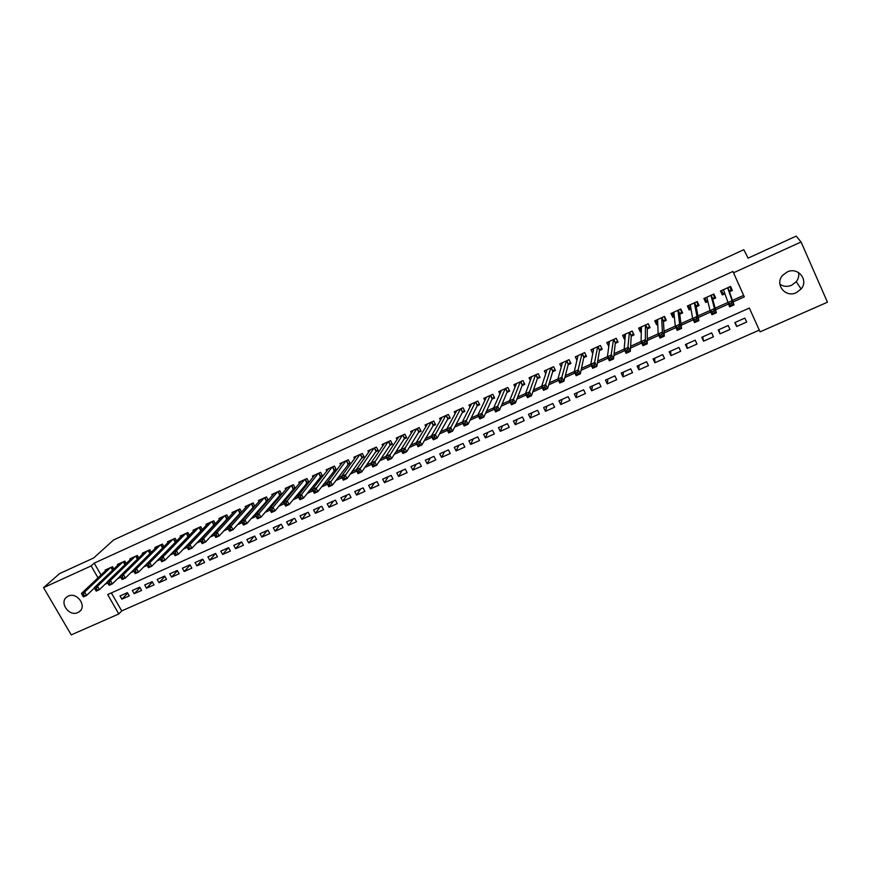 <?xml version="1.0" encoding="UTF-8"?>
<svg xmlns="http://www.w3.org/2000/svg" width="871" height="871" viewBox="0 0 871 871"><rect width="100%" height="100%" fill="white"/><g stroke="black" fill="none" stroke-linecap="round" stroke-linejoin="round"><path stroke-width="1.31" d="M68.276 596.123C77.127 591.594 87.438 606.532 79.152 611.823L77.857 612.553C68.961 617.049 58.695 602.035 67.111 596.787L68.276 596.123M798.576 272.547C799.164 275.857 798.391 278.905 796.246 281.703L791.608 285.285C787.373 287.005 783.454 286.646 779.861 284.218M787.155 271.992C797.934 266.515 809.007 280.059 801.102 288.998L796.301 292.678C785.304 298.187 774.308 284.12 782.724 275.269L787.155 271.992M43.55 587.642L59.631 573.575L93.589 558.017L113.666 539.922L743.823 249.694L748.069 258.154L796.17 236.117L801.07 241.975L827.45 302.204L760.067 331.851L749.343 308.051L107.656 594.566L118.826 613.946L71.237 634.883L43.55 587.642L91.15 565.921L98.02 577.843M111.357 592.911L121.711 610.909L759.283 330.12M121.711 610.909L118.826 613.946M113.84 569.013L112.522 566.705L105.151 570.048L105.543 570.734M126.23 563.472L124.88 561.109L117.454 564.473L117.857 565.17M138.696 557.897L137.313 555.469L129.844 558.855L130.258 559.574M151.249 552.29L149.834 549.786L142.311 553.205L142.735 553.945M163.89 546.65L162.441 544.07L154.864 547.511L155.299 548.273M176.628 540.978L175.136 538.322L167.504 541.773L167.951 542.557M189.443 535.262L187.907 532.519L180.232 536.003L180.689 536.819M202.344 529.514L200.776 526.694L193.046 530.199L193.514 531.027M215.344 523.732L213.733 520.814L205.948 524.342L206.427 525.202M228.431 517.918L226.776 514.903L218.937 518.452L219.427 519.345M241.615 512.072L239.906 508.947L232.013 512.529L232.524 513.444M254.887 506.182L253.123 502.948L245.187 506.552L245.698 507.51M268.257 500.259L266.439 496.916L258.447 500.542L258.981 501.522M279.351 495.338L281.703 494.282L279.852 490.83L271.796 494.488L272.351 495.512M292.841 489.241L295.204 488.174L293.353 484.712L285.242 488.391L285.808 489.448M306.418 483.1L308.802 482.022L306.951 478.549L298.775 482.251L299.363 483.351M320.093 476.916L322.488 475.827L320.637 472.332L312.417 476.067L313.027 477.21M333.865 470.688L336.282 469.589L334.431 466.083L326.146 469.839L326.777 471.037M347.725 464.417L350.164 463.307L348.313 459.79L339.973 463.568L340.626 464.809M361.694 458.092L364.143 456.981L362.292 453.443L353.898 457.253L354.573 458.549M375.76 451.733L378.232 450.612L376.381 447.063L367.921 450.895L368.629 452.256M389.925 445.321L392.418 444.199L390.567 440.628L382.042 444.493L382.783 445.908M404.198 438.875L406.703 437.732L404.852 434.15L396.272 438.037L397.045 439.528M418.57 432.375L421.096 431.232L419.245 427.617L410.6 431.548L411.406 433.116M433.039 425.821L435.587 424.667L433.736 421.052L425.037 424.994L425.875 426.648M447.618 419.223L450.187 418.069L448.347 414.433L439.572 418.407L440.454 420.149M462.305 412.582L464.885 411.417L463.045 407.759L454.216 411.765L455.141 413.616M477.101 405.897L479.703 404.721L477.863 401.041L468.957 405.08L469.948 407.04M492.006 399.147L494.619 397.971L492.79 394.269L483.819 398.341L484.864 400.442M507.02 392.364L509.655 391.166L507.826 387.453L498.789 391.558L499.9 393.801M522.143 385.515L524.799 384.318L522.97 380.594L513.868 384.721L515.055 387.127M537.374 378.624L540.053 377.415L538.224 373.67L529.056 377.829L530.33 380.431M552.726 371.688L555.426 370.469L553.597 366.702L544.353 370.894L545.736 373.713M568.186 364.688L570.908 363.457L569.079 359.679L559.77 363.893L561.272 366.985M583.766 357.643L586.51 356.402L584.681 352.603L575.306 356.86L576.95 360.256M601.676 348.139L600.391 345.482L590.952 349.761L592.77 353.539M615.285 343.392L618.062 342.129L616.243 338.296L606.728 342.608L608.818 346.31M631.214 336.173L634.023 334.91L632.204 331.056L622.613 335.4L624.431 339.244L625.008 338.982M647.273 328.911L650.093 327.638L648.285 323.762L638.617 328.149L640.435 332.003L641.317 331.611M663.452 321.595L666.293 320.31L664.486 316.413L654.752 320.833L656.56 324.709L657.757 324.175M679.761 314.224L682.624 312.918L680.817 309.009L671.008 313.462L672.815 317.36L674.328 316.674M696.19 306.788L699.075 305.481L697.279 301.551L687.382 306.026L689.19 309.956L691.019 309.129M712.75 299.297L715.657 297.98L713.861 294.028L703.888 298.546L705.695 302.487L707.851 301.508M735.266 322.379L736.626 326.483L746.654 322.041L744.879 318.1L734.852 322.564L736.626 326.483M718.923 329.641L720.023 333.843L729.974 329.434L728.189 325.525L718.237 329.946L720.023 333.843M702.701 336.859L703.55 341.16L713.425 336.783L711.64 332.885L701.765 337.273L703.55 341.16M686.598 344.012L687.197 348.411L696.996 344.067L695.2 340.191L685.401 344.546L687.197 348.411M670.616 351.122L670.964 355.608L680.687 351.296L678.901 347.442L669.178 351.764L670.964 355.608M654.763 358.177L654.861 362.75L664.508 358.471L662.722 354.639L653.065 358.928L654.861 362.75M639.02 365.178L638.879 369.837L648.46 365.591L646.663 361.77L637.082 366.038L638.879 369.837M623.386 372.124L623.015 376.882L632.52 372.657L630.724 368.858L621.219 373.082L623.015 376.882M607.882 379.016L607.272 383.861L616.701 379.68L614.904 375.891L605.465 380.094L607.272 383.861M592.476 385.864L591.649 390.796L601.012 386.637L599.204 382.881L589.841 387.04L591.649 390.796M577.19 392.658L576.134 397.677L585.432 393.55L583.624 389.805L574.327 393.942L576.134 397.677M562.024 399.408L560.739 404.503L569.961 400.41L568.153 396.686L558.932 400.78L560.739 404.503M546.955 406.104L545.453 411.275L554.609 407.214L552.802 403.513L543.646 407.584L545.453 411.275M532.007 412.756L530.287 418.004L539.378 413.975L537.559 410.285L528.468 414.324L530.287 418.004M517.156 419.354L515.229 424.689L524.244 420.682L522.437 417.013L513.411 421.02L515.229 424.689M502.415 425.908L500.281 431.319L509.23 427.345L507.412 423.687L498.452 427.672L500.281 431.319M487.782 432.419L485.441 437.906L494.325 433.954L492.507 430.318L483.612 434.27L485.441 437.906M473.258 438.875L470.699 444.439L479.529 440.519L477.711 436.894L468.881 440.824L470.699 444.439M458.832 445.288L456.077 450.928L464.842 447.041L463.013 443.426L454.248 447.324L456.077 450.928M444.504 451.657L441.553 457.362L450.253 453.508L448.423 449.915L439.724 453.791L441.553 457.362M430.285 457.983L427.138 463.764L435.772 459.932L433.943 456.36L425.309 460.193L427.138 463.764M416.164 464.265L412.821 470.111L421.401 466.312L419.572 462.751L410.992 466.562L412.821 470.111M402.141 470.503L398.613 476.415L407.127 472.637L405.298 469.099L396.773 472.888L398.613 476.415M388.216 476.687L384.492 482.676L392.952 478.919L391.123 475.403L382.663 479.159L384.492 482.676M374.388 482.839L370.48 488.892L378.885 485.169L377.045 481.652L368.651 485.387L370.48 488.892M360.648 488.947L356.566 495.066L364.905 491.364L363.076 487.869L354.737 491.582L356.566 495.066M347.017 495.011L342.749 501.184L351.035 497.515L349.195 494.042L340.92 497.722L342.749 501.184M333.473 501.032L329.031 507.27L337.251 503.634L335.422 500.172L327.191 503.819L329.031 507.27M320.027 507.009L315.411 513.313L323.577 509.698L321.737 506.247L313.571 509.883L315.411 513.313M306.668 512.954L301.878 519.323L309.989 515.719L308.149 512.29L300.038 515.893L301.878 519.323M293.396 518.855L288.443 525.278L296.499 521.707L294.659 518.289L286.603 521.871L288.443 525.278M280.222 524.712L275.105 531.201L283.097 527.652L281.257 524.255L273.254 527.804L275.105 531.201M267.136 530.526L261.855 537.08L269.792 533.553L267.952 530.167L260.004 533.694L261.855 537.08M254.136 536.307L248.692 542.916L256.575 539.41L254.735 536.046L246.841 539.552L248.692 542.916M241.223 542.056L235.616 548.708L243.455 545.235L241.605 541.882L233.776 545.366L235.616 548.708M228.398 547.75L222.638 554.468L230.412 551.016L228.572 547.674L220.788 551.136L222.638 554.468M215.627 553.444L209.737 560.184L217.467 556.765L215.616 553.433L207.897 556.874L209.737 560.184M202.812 559.258L196.933 565.867L204.609 562.47L202.758 559.149L195.082 562.568L196.933 565.867M190.085 565.018L184.216 571.507L191.838 568.132L189.987 564.833L182.366 568.219L184.216 571.507M177.444 570.734L171.576 577.114L179.154 573.76L177.303 570.472L169.725 573.837L171.576 577.114M164.88 576.406L159.023 582.688L166.546 579.346L164.695 576.079L157.172 579.422L159.023 582.688M152.403 582.035L146.557 588.208L154.025 584.898L152.185 581.643L144.706 584.964L146.557 588.208M140.002 587.631L134.178 593.706L141.592 590.418L139.741 587.174L132.327 590.473L134.178 593.706M127.395 592.661L120.024 595.938L121.875 599.161L129.246 595.895L127.395 592.661M733.012 301.965L744.313 296.88L732.914 271.447L94.21 563.134L101.036 574.991M172.654 552.334L173.296 552.04M185.871 546.389L186.764 545.986M199.176 540.401L200.33 539.878M212.578 534.369L213.994 533.727M226.068 528.294L227.745 527.543M239.667 522.175L241.615 521.304M253.352 516.013L255.573 515.011M267.147 509.807L269.64 508.686M281.028 503.558L283.804 502.306M295.019 497.265L298.078 495.893M309.107 490.917L312.46 489.415M323.304 484.537L326.941 482.893M337.6 478.103L341.53 476.328M352.004 471.625L356.239 469.719M366.506 465.092L371.046 463.045M381.128 458.516L385.973 456.328M395.848 451.886L401.008 449.567M410.687 445.212L416.164 442.74M425.625 438.483L431.439 435.87M440.682 431.711L446.823 428.946M455.86 424.885L462.327 421.978M471.146 418.004L477.95 414.944M486.541 411.068L493.694 407.857M502.066 404.09L509.557 400.714M517.701 397.045L525.551 393.518M533.455 389.958L541.664 386.267M549.34 382.815L557.908 378.961M565.344 375.608L574.283 371.59M581.469 368.357L590.778 364.165M597.724 361.04L607.414 356.675M614.099 353.67L624.18 349.129M630.615 346.233L641.078 341.53M647.251 338.754L658.117 333.854M664.029 331.198L675.297 326.124M680.926 323.598L692.608 318.34M697.965 315.923L710.072 310.479M715.145 308.192L727.666 302.564M732.457 300.408L743.627 295.378M729.43 291.752L732.369 290.424L730.573 286.45L720.524 291.001L722.32 294.964L724.814 293.843M600.402 345.471L602.22 349.293L599.466 350.545M265.96 501.402L268.116 500.422M252.666 507.412L254.561 506.563M239.46 513.389L241.093 512.649M226.34 519.323L227.723 518.702M213.319 525.213L214.44 524.712M200.384 531.07L201.255 530.668M187.537 536.874L188.158 536.601M94.21 563.134L91.15 565.921M733.469 272.83L801.07 241.975M104.966 584.332L107.808 583.058M117.792 578.573L120.829 577.201M130.704 572.77L133.938 571.311M143.704 566.923L147.123 565.388M156.802 561.033L160.406 559.411M169.987 555.11L173.786 553.401M183.258 549.133L187.254 547.347M196.639 543.123L200.82 541.239M210.107 537.069L214.484 535.099M223.662 530.972L228.256 528.904M237.326 524.832L242.116 522.676M251.088 518.637L256.085 516.394M264.947 512.409L270.152 510.068M278.905 506.127L284.327 503.699M292.972 499.812L298.601 497.276M307.136 493.443L312.983 490.809M321.41 487.031L327.474 484.298M335.781 480.563L342.074 477.733M350.262 474.053L356.783 471.124M364.851 467.498L371.601 464.461M379.538 460.89L386.528 457.743M394.345 454.227L401.575 450.982M409.261 447.52L416.73 444.166M424.297 440.77L432.005 437.296M439.441 433.954L447.389 430.383M454.695 427.095L462.904 423.404M470.068 420.181L478.527 416.382M485.561 413.224L494.282 409.305M501.173 406.202L510.156 402.162M516.906 399.125L526.149 394.977M532.758 392.004L542.274 387.726M548.73 384.819L558.518 380.42M564.833 377.579L574.893 373.049M581.055 370.284L591.398 365.635M597.408 362.935L608.045 358.155M613.892 355.52L624.812 350.61M630.506 348.052L641.72 343.011M647.251 340.528L658.77 335.346M664.127 332.94L675.95 327.616M681.144 325.286L693.272 319.831M698.292 317.577L710.736 311.981M715.581 309.804L728.341 304.066M721.003 290.783L722.32 294.964M127.689 593.184L121.875 599.161M704.672 298.187L705.695 302.487M688.46 305.547L689.19 309.956M672.423 313.342L672.815 317.36M656.44 321.094L656.56 324.709M640.523 328.65L640.435 332.003M624.692 336.075L624.431 339.244M608.96 343.403L608.546 346.429M730.04 286.69L731.085 289.586L729.822 286.788M724.65 293.342L722.767 293.353L721.504 290.566M731.085 289.586L729.343 291.513L734.024 304.861L729.593 306.842L723.453 289.673M729.746 303.75L727.699 302.662L732.13 300.669L734.024 304.861L732.271 304.632L731.509 302.956L729.746 303.75L730.497 305.427L732.271 304.632M727.633 287.778L732.13 300.669L731.509 302.956M729.593 306.842L730.497 305.427M713.643 294.126L714.47 297.109L713.207 294.322M707.688 300.854L706.218 300.843L704.944 298.067M714.47 297.109L712.685 299.047L716.376 312.776L711.999 314.747L710.094 310.588L706.795 297.229M712.097 311.687L710.094 310.588L714.481 308.606L716.376 312.776L714.612 312.569L713.85 310.893L712.097 311.687L712.848 313.353L714.612 312.569M710.943 295.345L714.481 308.606L713.85 310.893M711.999 314.747L712.848 313.353M697.453 301.932L697.987 304.567L696.724 301.802M690.877 308.301L689.788 308.28L688.526 305.514M697.987 304.567L696.136 306.538L698.88 320.626L694.535 322.575L692.63 318.448L690.268 304.73M694.59 319.559L692.63 318.448L696.985 316.489L698.88 320.626L697.094 320.43L696.332 318.775L694.59 319.559L695.352 321.214L697.094 320.43M694.383 302.858L696.985 316.489L696.332 318.775M694.535 322.575L695.352 321.214M681.405 310.272L681.634 311.97L680.36 309.216M674.219 315.683L673.501 315.65L672.227 312.907M681.634 311.97L679.728 313.963L681.536 328.421L677.213 330.349L675.308 326.244L673.86 312.166M677.224 327.365L675.308 326.244L679.62 324.295L681.536 328.421L679.718 328.236L678.955 326.581L677.224 327.365L677.986 329.009L679.718 328.236M677.954 310.305L679.62 324.295L678.955 326.581M677.213 330.349L677.986 329.009M665.313 318.198L665.39 319.319L664.116 316.576M657.714 322.999L656.048 320.245M665.39 319.319L663.441 321.334L664.312 336.141L660.033 338.068L658.128 333.974L657.583 319.548M660 335.106L658.128 333.974L662.406 332.047L664.312 336.141L662.483 335.977L661.72 334.333L660 335.106L660.773 336.739L662.483 335.977M661.644 317.708L662.406 332.047L661.72 334.333M660.033 338.068L660.773 336.739M649.276 325.885L648.002 323.892M641.35 330.251L640 327.518M649.287 326.614L647.273 328.639L647.24 343.805L642.994 345.711L641.078 341.639L641.437 326.865M642.918 342.782L641.078 341.639L645.324 339.734L647.24 343.805L645.389 343.653L644.616 342.02L642.918 342.782L643.691 344.415L645.389 343.653M645.465 325.046L645.324 339.734L644.616 342.02M642.994 345.711L643.691 344.415M633.315 333.419L632.019 331.143M625.16 337.077L624.061 334.747M633.293 333.854L631.235 335.901L630.299 351.405L626.086 353.299L624.169 349.249L625.4 334.137M625.977 350.403L624.169 349.249L628.383 347.355L630.299 351.405L628.427 351.263L627.664 349.641L625.977 350.403L626.739 352.026L628.427 351.263M629.406 332.33L627.664 349.641M626.086 353.299L626.739 352.026M617.441 340.833L616.145 338.34M609.156 343.827L608.252 341.911M617.419 341.04L615.318 343.098L613.5 358.95L609.319 360.823L607.403 356.794L609.493 341.356M609.167 357.959L607.403 356.794L611.584 354.922L613.5 358.95L611.605 358.819L610.832 357.208L609.167 357.959L609.929 359.571L611.605 358.819M613.467 339.548L610.832 357.208M609.319 360.823L609.929 359.571M593.314 350.61L592.563 349.031M601.676 348.171L599.509 350.251L596.831 366.43L592.683 368.291L590.756 364.285L593.706 348.509M592.487 365.461L590.756 364.285L594.904 362.423L596.831 366.43L594.915 366.321L594.142 364.709L592.487 365.461L593.249 367.061L594.915 366.321M597.648 346.723L594.142 364.709M592.683 368.291L593.249 367.061M577.615 357.415L576.983 356.097M585.976 355.303L583.831 357.35L580.293 373.855L576.177 375.706L574.25 371.721L578.039 355.618M575.938 372.897L574.25 371.721L578.366 369.859L580.293 373.855L578.355 373.746L577.593 372.157L575.938 372.897L576.711 374.486L578.355 373.746M581.948 353.844L577.593 372.157M576.177 375.706L576.711 374.486M562.056 364.209L561.523 363.109M570.385 362.39L568.262 364.383L563.885 381.226L559.803 383.055L557.875 379.081L562.481 362.674M559.52 380.268L557.875 379.081L561.958 377.252L563.885 381.226L561.937 381.128L561.164 379.538L559.52 380.268L560.293 381.857L561.937 381.128M566.357 360.91L561.164 379.538M559.803 383.055L560.293 381.857M546.618 370.981L546.171 370.066M554.914 369.424L552.813 371.373L547.598 388.531L543.548 390.35L541.62 386.397L547.042 369.674M543.243 387.595L541.62 386.397L545.671 384.579L547.598 388.531L545.638 388.444L544.865 386.866L543.243 387.595L544.016 389.174L545.638 388.444M550.897 367.921L544.865 386.866M543.548 390.35L544.016 389.174M531.321 377.742L530.94 376.969M539.563 376.403L537.483 378.308L531.452 395.782L527.434 397.579L525.496 393.659L531.724 376.62M527.086 394.857L525.496 393.659L529.514 391.841L531.452 395.782L529.47 395.706L528.686 394.128L527.086 394.857L527.859 396.436L529.47 395.706M535.545 374.889L528.686 394.128M527.434 397.579L527.859 396.436M516.133 384.459L515.817 383.828M524.309 383.338L522.262 385.2L515.425 402.968L511.44 404.765L509.502 400.856L516.514 383.512M511.048 402.064L509.502 400.856L513.487 399.06L515.425 402.968L513.422 402.914L512.649 401.346L511.048 402.064L511.821 403.632L513.422 402.914M520.303 381.792L512.649 401.346M511.44 404.765L511.821 403.632M509.187 390.208L507.151 392.037L499.519 410.11L495.566 411.885L493.628 407.998L501.413 390.36M495.142 409.218L493.628 407.998L497.581 406.213L499.519 410.11L497.504 410.056L496.731 408.499L495.142 409.218L495.915 410.774L497.504 410.056M505.18 388.651L496.731 408.499M495.566 411.885L495.915 410.774M494.162 397.034L492.159 398.82L483.743 417.187L479.812 418.951L477.874 415.086L486.432 397.154M479.355 416.305L477.874 415.086L481.805 413.311L483.743 417.187L481.707 417.155L480.934 415.598L479.355 416.305L480.139 417.862L481.707 417.155M490.166 395.467L480.934 415.598M479.812 418.951L480.139 417.862M479.246 403.806L477.264 405.559L468.086 424.221L464.189 425.963L462.251 422.119L471.549 403.904M463.699 423.35L462.251 422.119L466.148 420.366L468.086 424.221L466.029 424.188L465.256 422.653L463.699 423.35L464.472 424.896L466.029 424.188M475.261 402.217L465.256 422.653M464.189 425.963L464.472 424.896M464.439 410.535L462.49 412.244L452.55 431.189L448.685 432.931L446.736 429.098L456.785 410.6M448.151 430.339L446.736 429.098L450.601 427.356L452.55 431.189L450.481 431.178L449.697 429.643L448.151 430.339L448.935 431.874L450.481 431.178M460.465 408.935L449.697 429.643M448.685 432.931L448.935 431.874M449.752 417.209L447.814 418.886L437.133 438.113L433.29 439.833L431.352 436.023L442.12 417.253M432.724 437.275L431.352 436.023L435.184 434.291L437.133 438.113L435.043 438.113L434.27 436.578L432.724 437.275L433.508 438.799L435.043 438.113M445.778 415.587L434.27 436.578M433.29 439.833L433.508 438.799M435.152 423.829L433.246 425.473L421.825 444.983L418.026 446.692L416.077 442.893L427.563 423.85M417.427 444.156L416.077 442.893L419.887 441.183L421.825 444.983L419.724 444.983L418.951 443.47L417.427 444.156L418.2 445.669L419.724 444.983M431.199 422.206L418.951 443.47M418.026 446.692L418.2 445.669M420.671 430.405L418.788 432.016L406.648 451.799L402.87 453.486L400.921 449.719L413.115 430.405M402.239 450.982L400.921 449.719L404.699 448.021L406.648 451.799L404.525 451.809L403.752 450.296L402.239 450.982L403.012 452.495L404.525 451.809M416.719 428.772L403.752 450.296M402.87 453.486L403.012 452.495M398.744 436.937L385.875 456.491L389.62 454.804L391.569 458.56L387.824 460.247L385.875 456.491L387.943 459.257L389.446 458.592L388.662 457.079L387.16 457.754M402.348 435.282L388.662 457.079M406.289 436.937L404.427 438.505L391.569 458.56L389.446 458.592M387.824 460.247L387.943 459.257M392.015 443.415L390.175 444.961L376.62 465.277L372.897 466.943L370.948 463.209L384.525 443.361M372.2 464.483L370.948 463.209L374.661 461.532L376.62 465.277L374.476 465.31L373.692 463.808L372.2 464.483L372.984 465.985L374.476 465.31M388.074 441.76L373.692 463.808M372.897 466.943L372.984 465.985M377.829 449.85L376.022 451.363L361.77 471.94L358.079 473.595L356.119 469.872L370.382 449.784M357.35 471.157L356.119 469.872L359.821 468.206L361.77 471.94L359.614 471.984L358.83 470.492L357.35 471.157L358.133 472.648L359.614 471.984M373.909 448.184L358.83 470.492M358.079 473.595L358.133 472.648M363.762 456.241L361.966 457.721L347.039 478.549L343.37 480.193L341.421 476.491L356.337 456.143M342.608 477.787L341.421 476.491L345.079 474.837L347.039 478.549L344.862 478.604L344.078 477.123L342.608 477.787L343.392 479.268L344.862 478.604M359.843 454.564L344.078 477.123M343.37 480.193L343.392 479.268M349.783 462.577L332.417 485.114L328.77 486.747L326.821 483.057L342.401 462.468M327.986 484.363L326.821 483.057L330.457 481.423L332.417 485.114L330.229 485.18L329.445 483.699L327.986 484.363L328.77 485.833L330.229 485.18M345.874 460.89L329.445 483.699M328.77 486.747L328.77 485.833M335.901 468.881L317.893 491.625L314.289 493.247L312.33 489.578L328.552 468.75M313.462 490.885L312.33 489.578L315.944 487.956L317.893 491.625L315.694 491.701L314.91 490.231L313.462 490.885L314.246 492.355L315.694 491.701M332.003 467.183L314.91 490.231M314.289 493.247L314.246 492.355M322.118 475.131L303.489 498.092L299.907 499.704L297.947 496.056L314.812 474.978M299.058 497.363L297.947 496.056L301.529 494.445L303.489 498.092L301.279 498.179L300.484 496.72L299.058 497.363L299.842 498.822L301.279 498.179M318.231 473.421L301.529 494.445L300.484 496.72M299.907 499.704L299.842 498.822M308.432 481.336L289.183 504.516L285.623 506.116L283.663 502.48L301.159 481.173M284.752 503.797L283.663 502.48L287.223 500.879L289.183 504.516L286.962 504.614L286.178 503.155L284.752 503.797L285.536 505.245L286.962 504.614M304.556 479.627L287.223 500.879L286.178 503.155M285.623 506.116L285.536 505.245M294.844 487.499L274.986 510.885L271.458 512.475L269.498 508.86L287.604 487.314M270.543 510.177L269.498 508.86L273.026 507.27L274.986 510.885L272.743 510.994L271.959 509.546L270.543 510.177L271.327 511.625L272.743 510.994M290.979 485.789L273.026 507.27L271.959 509.546M271.458 512.475L271.327 511.625M281.355 493.617L260.897 517.211L257.391 518.789L255.421 515.186L274.136 493.422M256.455 516.514L255.421 515.186L258.937 513.607L260.897 517.211L258.643 517.33L257.86 515.882L256.455 516.514L257.239 517.962L258.643 517.33M277.501 491.897L258.937 513.607L257.86 515.882M257.391 518.789L257.239 517.962M267.952 499.704L246.907 523.493L243.423 525.05L241.463 521.468L260.777 499.486M242.454 522.807L241.463 521.468L244.936 519.911L246.907 523.493L244.642 523.613L243.847 522.175L242.454 522.807L243.238 524.244L244.642 523.613M264.109 497.972L244.936 519.911L243.847 522.175M243.423 525.05L243.238 524.244M254.648 505.735L233.014 529.731L229.552 531.277L227.592 527.717L247.495 505.507M228.561 529.045L227.592 527.717L231.055 526.16L233.014 529.731L230.739 529.862L229.944 528.425L228.561 529.045L229.356 530.483L230.739 529.862M250.804 504.004L231.055 526.16L229.944 528.425M229.552 531.277L229.356 530.483M241.43 511.734L219.22 535.915L215.79 537.451L213.831 533.912L234.31 511.484M214.778 535.251L213.831 533.912L217.26 532.366L219.22 535.915L216.933 536.057L216.15 534.631L214.778 535.251L215.562 536.678L216.933 536.057M237.598 509.992L217.26 532.366L216.15 534.631M215.79 537.451L215.562 536.678M228.3 517.679L205.534 542.056L202.126 543.591L200.167 540.053L221.223 517.418M201.081 541.403L200.167 540.053L203.564 538.528L205.534 542.056L203.237 542.208L202.442 540.793L201.081 541.403L201.865 542.818L203.237 542.208M224.478 515.937L203.564 538.528L202.442 540.793M202.126 543.591L201.865 542.818M215.268 523.591L191.947 548.164L188.561 549.677L186.59 546.161L208.213 523.319M187.483 547.521L186.59 546.161L189.976 544.636L191.947 548.164L189.628 548.316L188.844 546.912L187.483 547.521L188.278 548.926L189.628 548.316M211.457 521.849L189.976 544.636L188.844 546.912M188.561 549.677L188.278 548.926M202.312 529.459L178.446 554.217L175.093 555.72L173.122 552.225L195.3 529.176M173.993 553.586L173.122 552.225L176.475 550.712L178.446 554.217L176.127 554.381L175.332 552.976L173.993 553.586L174.777 554.99L176.127 554.381M198.523 527.717L176.475 550.712L175.332 552.976M175.093 555.72L174.777 554.99M189.301 535.415L165.044 560.227L161.712 561.73L159.741 558.246L182.475 534.99M160.591 559.607L159.741 558.246L163.084 556.743L165.044 560.227L162.714 560.401L161.93 559.008L160.591 559.607L161.375 561L162.714 560.401M185.665 533.542L163.084 556.743L161.93 559.008M161.712 561.73L161.375 561M176.073 541.533L151.75 566.204L148.429 567.685L146.47 564.223L169.725 540.771M147.286 565.584L146.47 564.223L149.779 562.731L151.75 566.204L149.398 566.379L148.614 564.996L147.286 565.584L148.07 566.977L149.398 566.379M172.904 539.323L149.779 562.731L148.614 564.996M148.429 567.685L148.07 566.977M162.931 547.63L138.533 572.127L135.245 573.608L133.285 570.157L157.074 546.509M134.069 571.528L133.285 570.157L136.573 568.676L138.533 572.127L136.181 572.323L135.386 570.941L134.069 571.528L134.863 572.911L136.181 572.323M160.231 545.072L136.573 568.676L135.386 570.941M135.245 573.608L134.863 572.911M147.635 550.788L123.453 574.577L120.187 576.047L144.51 552.203M133.296 570.189L125.424 578.017L122.158 579.487L121.744 578.801L123.051 578.213L122.267 576.842L120.96 577.429L121.744 578.801M122.267 576.842L123.453 574.577L125.424 578.017L123.051 578.213M120.187 576.047L120.96 577.429M135.136 556.46L110.421 580.434L107.187 581.893L132.022 557.865M120.252 576.156L112.392 583.864L109.158 585.323L108.723 584.648L110.018 584.071L109.234 582.699L107.928 583.276L108.723 584.648M109.234 582.699L110.421 580.434L112.392 583.864L110.018 584.071M107.187 581.893L107.928 583.276M122.713 562.089L97.498 586.259L94.275 587.707L119.621 563.493M107.285 582.089L99.457 589.667L96.246 591.115L95.788 590.462L97.073 589.885L96.289 588.513L94.993 589.09L95.788 590.462M96.289 588.513L97.498 586.259L99.457 589.667L97.073 589.885M94.275 587.707L94.993 589.09M110.367 567.685L84.65 592.04L81.449 593.478L107.296 569.079M94.416 587.979L86.621 595.437L83.42 596.864L82.941 596.232L84.226 595.655L83.431 594.294L82.157 594.871L82.941 596.232M83.431 594.294L84.65 592.04L86.621 595.437L84.226 595.655M81.449 593.478L82.157 594.871M727.786 287.713L729.43 291.339M727.655 287.768L729.343 291.513M711.117 295.269L712.772 298.884M710.986 295.334L712.685 299.047M694.59 302.77L696.234 306.363M694.437 302.836L696.136 306.538M678.171 310.207L679.826 313.789M678.019 310.272L679.728 313.963M661.895 317.588L663.55 321.149M661.731 317.665L663.441 321.334M645.738 324.916L647.393 328.465M645.563 324.992L647.273 328.639M629.7 332.189L631.355 335.716M629.526 332.265L631.235 335.901M613.783 339.407L615.438 342.913M613.598 339.494L615.318 343.098M597.985 346.571L599.651 350.066M597.8 346.658L599.509 350.251M582.307 353.68L583.973 357.154M582.111 353.768L583.831 357.35M566.749 360.736L568.415 364.198M566.542 360.823L568.262 364.383M551.299 367.736L552.976 371.177M551.093 367.834L552.813 371.373M535.97 374.693L537.647 378.112M535.763 374.791L537.483 378.308M520.749 381.596L522.426 385.004M520.531 381.694L522.262 385.2M505.648 388.444L507.325 391.83M505.43 388.542L507.151 392.037M490.656 395.238L492.333 398.613M490.427 395.347L492.159 398.82M475.773 401.988L477.45 405.353M475.533 402.097L477.264 405.559M460.988 408.695L462.675 412.037M460.748 408.804L462.49 412.244M446.322 415.347L448.01 418.668M446.083 415.456L447.814 418.886M431.766 421.945L433.442 425.255M431.515 422.065L433.246 425.473M417.307 428.499L418.995 431.798M417.046 428.619L418.788 432.016M402.946 435.01L404.634 438.298M402.685 435.13L404.427 438.505M388.695 441.477L390.382 444.743M388.433 441.597L390.175 444.961M374.541 447.89L376.239 451.145M374.28 448.01L376.022 451.363M360.496 454.259L362.194 457.504M360.224 454.39L361.966 457.721M346.549 460.585L348.237 463.808M346.266 460.715L348.008 464.036M332.689 466.867L334.388 470.079M332.406 466.998L334.148 470.307M318.938 473.105L320.637 476.295M318.644 473.236L320.397 476.524M305.286 479.3L306.984 482.48M304.981 479.431L306.734 482.708M291.72 485.452L293.418 488.62M291.415 485.583L293.168 488.849M278.252 491.56L279.95 494.706M277.947 491.701L279.689 494.946M264.871 497.624L266.57 500.76M264.566 497.766L266.319 500.988M251.588 503.645L253.298 506.77M251.273 503.786L253.026 507.009M238.404 509.633L240.102 512.736M238.077 509.775L239.83 512.975M225.295 515.567L227.004 518.67M224.979 515.719L226.732 518.898M212.284 521.468L213.994 524.549M211.958 521.62L213.711 524.788M199.361 527.325L201.07 530.395M199.034 527.478L200.787 530.635M186.525 533.15L188.234 536.209M186.187 533.302L187.951 536.449M173.775 538.931L175.485 541.98M173.438 539.084L175.191 542.219M161.113 544.669L162.823 547.707M160.776 544.832L162.529 547.946M148.538 550.374L150.204 553.325M148.19 550.537L149.932 553.608M136.05 556.046L137.672 558.91M135.691 556.199L137.389 559.182M123.638 561.675L125.217 564.452M123.279 561.828L124.934 564.724M111.303 567.261L112.849 569.95M110.944 567.424L112.555 570.233M79.152 611.823L80.676 610.331M801.102 288.998L796.246 281.703"/></g></svg>
